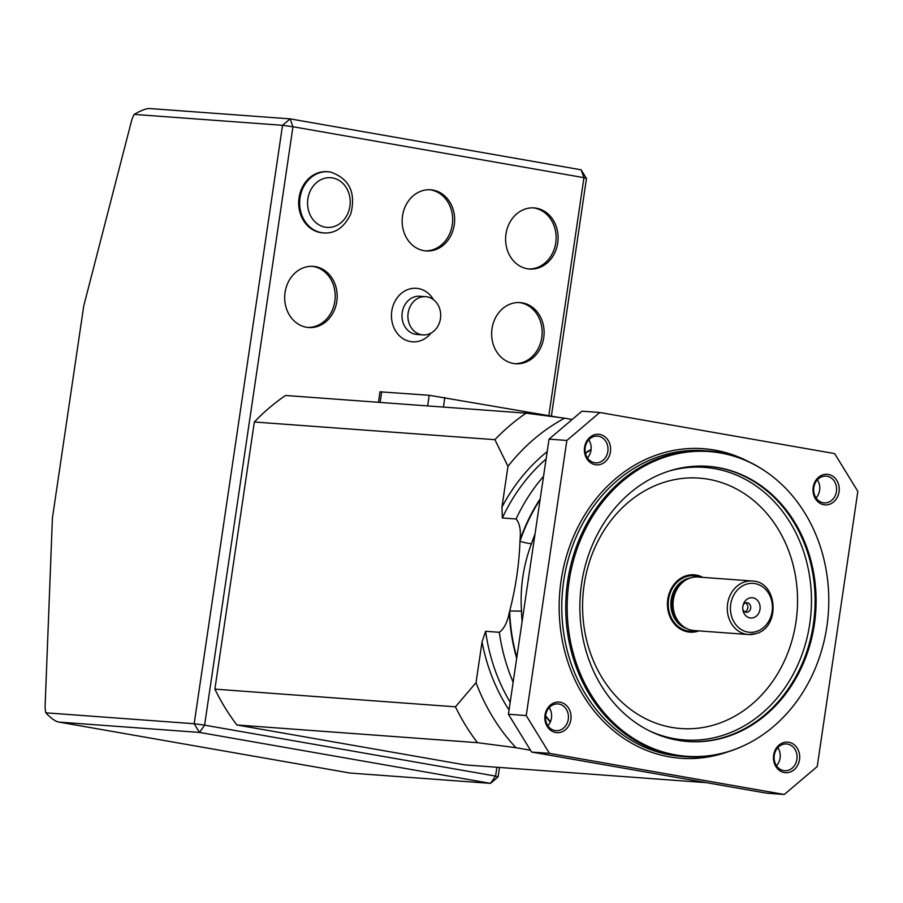 <?xml version="1.0" encoding="UTF-8"?>
<svg xmlns="http://www.w3.org/2000/svg" width="903" height="903" viewBox="0 0 903 903"><rect width="100%" height="100%" fill="white"/><g stroke="black" fill="none" stroke-linecap="round" stroke-linejoin="round"><path stroke-width="1.35" d="M698.877 630.881A28.738 24.584 -85.8 0 1 689.937 632.145A28.738 24.584 -85.8 0 1 667.486 606.094A28.738 24.584 -85.8 0 1 686.63 575.617A28.738 24.584 -85.8 0 1 694.147 574.816A28.738 24.584 -85.8 0 1 702.816 577.378M685.456 627.867L683.763 626.885A25.905 22.157 -85.8 0 1 671.843 601.996A25.905 22.157 -85.8 0 1 687.273 579.116L689.102 578.394A26.83 22.947 94.2 0 0 673.119 602.087A26.83 22.947 94.2 0 0 685.456 627.867A26.83 22.947 94.2 0 0 694.035 630.531L748.282 634.516A26.83 22.947 -85.8 0 1 727.333 610.202A26.83 22.947 -85.8 0 1 745.201 581.758A26.83 22.947 -85.8 0 1 752.222 581.013L697.974 577.017A26.83 22.947 94.2 0 0 690.953 577.762A26.83 22.947 94.2 0 0 689.102 578.394M759.92 605.394A10.159 8.691 -85.8 0 1 753.35 617.697A10.159 8.691 -85.8 0 1 742.955 610.304A10.159 8.691 -85.8 0 1 743.406 604.186A10.159 8.691 -85.8 0 1 752.176 597.718A10.159 8.691 -85.8 0 1 759.92 605.394M743.113 605.145A4.786 4.097 -85.8 0 1 746.984 602.719A4.786 4.097 -85.8 0 1 750.641 606.342A4.786 4.097 -85.8 0 1 746.284 612.279A4.786 4.097 -85.8 0 1 742.808 609.311M745.528 602.922A4.786 4.097 -85.8 0 1 747.763 606.127A4.786 4.097 -85.8 0 1 744.873 611.862M83.742 305.948L52.419 518.051L45.15 705.175A19.166 9.888 -80.1 0 0 45.816 712.817L194.168 723.732L282.537 125.303L134.186 114.399A19.166 9.888 -80.1 0 0 131.296 121.781L83.742 305.948M134.186 114.399C141.105 110.38 146.275 108.428 149.684 108.541L290.123 118.869L581.114 169.809L586.465 178.512L551.383 416.08M499.494 767.437L498.095 776.93L495.589 776.095L496.887 767.257M548.821 415.628L583.959 177.665L292.967 126.736L204.597 725.154L495.589 776.095L490.51 783.375L199.518 732.435L59.079 722.107L350.071 773.047L490.51 783.375L498.095 776.93M323.669 232.918C335.171 233.787 344.212 227.454 350.793 213.932C356.121 192.587 349.371 178.636 330.543 172.055L327.179 171.683A30.657 26.221 94.2 0 0 298.769 200.342A30.657 26.221 94.2 0 0 322.676 232.839L323.669 232.918A30.657 26.221 -85.8 0 1 299.762 200.41A30.657 26.221 -85.8 0 1 328.161 171.762A30.657 26.221 -85.8 0 1 330.396 172.033M423.913 250.673A30.657 26.221 -85.8 0 1 402.354 217.149A30.657 26.221 -85.8 0 1 430.641 189.799A30.657 26.221 -85.8 0 1 454.548 222.296A30.657 26.221 -85.8 0 1 426.137 250.955A30.657 26.221 -85.8 0 1 423.913 250.673M527.375 268.789A30.657 26.221 -85.8 0 1 505.815 235.254A30.657 26.221 -85.8 0 1 534.102 207.916A30.657 26.221 -85.8 0 1 558.009 240.412A30.657 26.221 -85.8 0 1 529.609 269.06A30.657 26.221 -85.8 0 1 527.375 268.789M306.467 327.247A30.657 26.221 -85.8 0 1 284.908 293.723A30.657 26.221 -85.8 0 1 313.194 266.374A30.657 26.221 -85.8 0 1 337.101 298.87A30.657 26.221 -85.8 0 1 308.702 327.529A30.657 26.221 -85.8 0 1 306.467 327.247M513.401 363.469A30.657 26.221 -85.8 0 1 491.842 329.945A30.657 26.221 -85.8 0 1 520.117 302.595A30.657 26.221 -85.8 0 1 544.024 335.103A30.657 26.221 -85.8 0 1 515.624 363.751A30.657 26.221 -85.8 0 1 513.401 363.469M427.108 296.85A19.166 16.389 94.2 0 0 425.708 296.681A19.166 16.389 94.2 0 0 407.964 314.594A19.166 16.389 94.2 0 0 422.897 334.9A19.166 16.389 94.2 0 0 440.574 317.811A19.166 16.389 94.2 0 0 427.108 296.85M519.135 302.55A30.657 26.221 -85.8 0 1 542.048 334.957A30.657 26.221 -85.8 0 1 514.631 363.661M312.201 266.329A30.657 26.221 -85.8 0 1 335.115 298.724A30.657 26.221 -85.8 0 1 307.709 327.428M533.109 207.859A30.657 26.221 -85.8 0 1 556.034 240.266A30.657 26.221 -85.8 0 1 528.616 268.97M429.647 189.754A30.657 26.221 -85.8 0 1 452.561 222.149A30.657 26.221 -85.8 0 1 425.155 250.853M290.123 118.869L282.537 125.303L292.967 126.736L290.123 118.869M581.114 169.809L583.959 177.665L586.465 178.512M350.071 773.047L59.079 722.107M45.816 712.817C50.952 718.246 55.196 721.328 58.548 722.039M194.168 723.732L199.518 732.435L204.597 725.154L194.168 723.732M513.152 682.194A176.288 150.79 -85.8 0 1 499.336 632.303C504.111 628.77 507.452 622.111 509.36 612.324L509.687 611.06C515.681 587.83 519.112 564.578 519.993 541.292L520.038 540.005C521.031 530.14 519.71 523.142 516.064 518.988A176.288 150.79 -85.8 0 1 543.55 476.332M546.112 458.984A176.288 150.79 94.2 0 0 502.35 517.983L516.064 518.988M540.096 499.698A170.396 145.755 -85.8 0 0 519.993 541.292A19.166 2.878 -161.3 0 0 531.449 543.764C523.288 565.38 519.97 587.876 521.494 611.241A164.786 140.958 94.2 0 0 522.103 621.569M599.773 412.49L566.858 440.45L549.035 439.14L581.961 411.181L599.773 412.49L834.643 453.599L857.85 491.39L817.226 766.512L784.301 794.471L549.442 753.362L531.619 752.052L766.489 793.161L784.301 794.471M776.512 765.778A13.41 11.468 94.2 0 0 780.079 758.068A13.41 11.468 94.2 0 0 777.844 747.65M816.052 497.959A13.41 11.468 94.2 0 0 817.384 479.832M587.435 457.934A13.41 11.468 94.2 0 0 588.767 439.806M547.884 725.752A13.41 11.468 94.2 0 0 549.216 707.625M531.619 752.052L508.412 714.262L526.235 715.571L549.442 753.362M549.035 439.14L508.412 714.262M566.858 440.45L526.235 715.571M555.717 732.525A15.328 13.116 -85.8 0 1 547.873 707.839A15.328 13.116 -85.8 0 1 570.278 711.767A15.328 13.116 -85.8 0 1 555.717 732.525M784.346 772.55A15.328 13.116 -85.8 0 1 776.501 747.865A15.328 13.116 -85.8 0 1 798.895 751.781A15.328 13.116 -85.8 0 1 784.346 772.55M823.886 504.732A15.328 13.116 -85.8 0 1 816.041 480.046A15.328 13.116 -85.8 0 1 838.447 483.974A15.328 13.116 -85.8 0 1 823.886 504.732M595.269 464.718A15.328 13.116 -85.8 0 1 587.424 440.032A15.328 13.116 -85.8 0 1 609.818 443.949A15.328 13.116 -85.8 0 1 595.269 464.718M499.336 632.303L485.611 631.287A176.288 150.79 94.2 0 0 510.184 702.263M477.461 742.672L236.902 724.985A214.609 183.569 -85.8 0 1 214.891 689.136L455.451 706.823L476.028 682.657A199.416 170.577 94.2 0 0 515.985 747.707L477.461 742.672A214.609 183.569 -85.8 0 1 455.451 706.823M507.971 466.332L494.889 439.682L254.341 421.994A214.609 183.569 -85.8 0 1 285.562 395.469L526.122 413.156L564.646 418.191A199.416 170.577 94.2 0 0 507.971 466.332L501.955 507.091A180.115 154.063 -85.8 0 1 547.195 451.602M494.889 439.682A214.609 183.569 -85.8 0 1 526.122 413.156M236.902 724.985L464.955 764.897L705.514 782.596M530.512 750.246L515.985 747.707M509.044 710.029A180.115 154.063 -85.8 0 1 482.044 641.898L476.028 682.657M572.152 419.511L564.646 418.191M502.35 517.983L501.955 507.091M254.341 421.994L214.891 689.136M482.044 641.898L485.611 631.287M555.006 730.561A13.41 11.468 94.2 0 0 555.977 730.685A13.41 11.468 94.2 0 0 568.405 718.145A13.41 11.468 94.2 0 0 557.952 703.934A13.41 11.468 94.2 0 0 545.581 715.898A13.41 11.468 94.2 0 0 555.006 730.561M585.2 447.504A13.41 11.468 94.2 0 0 594.558 462.742A13.41 11.468 94.2 0 0 595.529 462.867A13.41 11.468 94.2 0 0 607.956 450.337A13.41 11.468 94.2 0 0 597.493 436.115A13.41 11.468 94.2 0 0 585.2 447.504M827.092 476.253A13.41 11.468 94.2 0 0 826.121 476.141A13.41 11.468 94.2 0 0 813.75 488.105A13.41 11.468 94.2 0 0 823.175 502.768A13.41 11.468 94.2 0 0 824.157 502.892A13.41 11.468 94.2 0 0 836.528 490.927A13.41 11.468 94.2 0 0 827.092 476.253M796.909 759.31A13.41 11.468 94.2 0 0 786.569 743.948A13.41 11.468 94.2 0 0 774.198 755.913A13.41 11.468 94.2 0 0 783.635 770.586A13.41 11.468 94.2 0 0 784.605 770.71A13.41 11.468 94.2 0 0 796.909 759.31M675.681 754.908A152.776 130.687 94.2 0 0 745.596 744.806A152.776 130.687 94.2 0 0 828.311 613.498A152.776 130.687 94.2 0 0 765.688 471.513A152.776 130.687 94.2 0 0 575.448 553.765A152.776 130.687 94.2 0 0 675.681 754.908M718.111 467.573A137.967 118.011 -85.8 0 1 815.127 618.453A137.967 118.011 -85.8 0 1 687.86 741.51A137.967 118.011 -85.8 0 1 580.29 595.269A137.967 118.011 -85.8 0 1 708.099 466.332A137.967 118.011 -85.8 0 1 718.111 467.573M745.596 744.806L744.761 745.201A153.296 131.116 -85.8 0 1 685.749 756.725A153.296 131.116 -85.8 0 1 674.62 755.348A153.296 131.116 -85.8 0 1 566.824 587.706A153.296 131.116 -85.8 0 1 708.234 450.969A153.296 131.116 -85.8 0 1 764.931 470.994L765.688 471.513M707.602 466.298A137.967 118.011 -85.8 0 1 717.129 467.494A137.967 118.011 -85.8 0 1 814.179 618.092A137.967 118.011 -85.8 0 1 687.364 741.476M516.809 657.407A170.396 145.755 -85.8 0 1 509.687 611.06A19.166 1.219 178.2 0 1 521.494 611.241M378.459 402.298L380.005 391.812L429.207 395.288L559.905 417.57M696.371 630.7A27.824 23.794 -85.8 0 1 668.31 601.737A27.824 23.794 -85.8 0 1 700.299 577.186M690.434 577.92A25.905 22.157 94.2 0 0 688.154 578.439A25.905 22.157 94.2 0 0 670.861 603.283A25.905 22.157 94.2 0 0 686.709 628.533M756.059 631.626A24.528 20.983 94.2 0 0 766.873 590.822A24.528 20.983 94.2 0 0 731.385 601.105A24.528 20.983 94.2 0 0 756.059 631.626M755.303 633.771A26.83 22.947 -85.8 0 1 748.282 634.516L755.506 633.748C780.779 628.059 778.002 581.374 752.222 581.013M431.092 333.038A26.83 22.947 -85.8 0 1 392.613 324.098A26.83 22.947 -85.8 0 1 418.326 288.554A26.83 22.947 -85.8 0 1 433.542 299.717M425.708 296.681L419.771 296.24A19.166 16.389 94.2 0 0 402.027 314.154A19.166 16.389 94.2 0 0 416.96 334.46L422.897 334.9M332.518 177.936A24.912 21.311 94.2 0 0 308.871 211.674A24.912 21.311 94.2 0 0 345.273 218.052A24.912 21.311 94.2 0 0 332.518 177.936M509.36 612.324A170.678 145.993 94.2 0 0 516.674 658.298M545.547 716.237A170.678 145.993 94.2 0 0 550.277 722.095M550.435 721.734A170.396 145.755 -85.8 0 1 545.593 715.718M535.005 534.158A164.786 140.958 94.2 0 0 531.449 543.764M727.299 752.041A155.203 132.764 -85.8 0 1 669.394 756.872A155.203 132.764 -85.8 0 1 565.312 560.221A155.203 132.764 -85.8 0 1 748.643 461.681M708.234 450.969L704.272 450.676A153.296 131.116 94.2 0 0 562.862 587.413A153.296 131.116 94.2 0 0 670.658 755.055A153.296 131.116 94.2 0 0 681.788 756.432L685.749 756.725M708.381 479.256A125.551 107.389 94.2 0 0 589.174 649.313A125.551 107.389 94.2 0 0 772.629 681.438A125.551 107.389 94.2 0 0 708.381 479.256M668.536 471.231A136.658 116.882 -85.8 0 1 714.408 468.612A136.658 116.882 -85.8 0 1 809.754 623.838A136.658 116.882 -85.8 0 1 674.518 738.71A136.658 116.882 -85.8 0 1 649.438 730.866M591.104 449.355A170.678 145.993 94.2 0 0 585.358 452.979M540.22 498.84A170.678 145.993 94.2 0 0 520.038 540.005M585.437 453.34A170.396 145.755 -85.8 0 1 591.059 449.784M443.418 407.084L444.84 397.422M427.627 405.921L429.207 395.288M380.118 402.422L381.687 391.8"/></g></svg>
